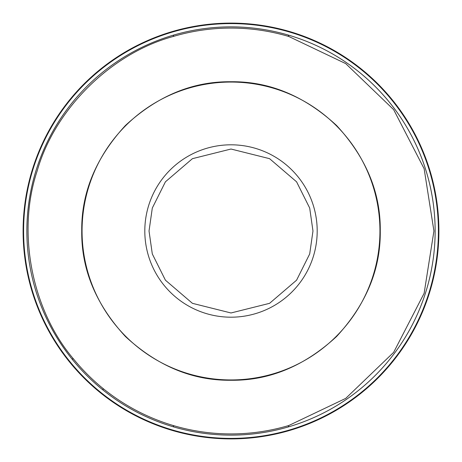 <?xml version="1.0" encoding="UTF-8"?>
<svg xmlns="http://www.w3.org/2000/svg" width="462" height="462" viewBox="0 0 462 462"><rect width="100%" height="100%" fill="white"/><g stroke="black" fill="none" stroke-linecap="round" stroke-linejoin="round"><path stroke-width="0.69" d="M81.739 231C81.277 192.752 95.848 157.571 125.456 125.456C157.565 95.848 192.746 81.277 231 81.739C269.248 81.277 304.429 95.848 336.544 125.456C366.152 157.565 380.723 192.746 380.261 231C380.723 269.248 366.152 304.429 336.544 336.544C304.435 366.152 269.254 380.723 231 380.261C192.752 380.723 157.571 366.152 125.456 336.544C95.848 304.435 81.277 269.254 81.739 231M433.928 231L424.128 168.694L393.647 109.644L345.72 63.612L288.785 36.475A202.928 202.928 0 0 0 173.215 36.475C111.042 53.367 54.724 109.061 37.133 171.038C16.661 232.126 31.705 309.892 73.481 358.939A202.928 202.928 0 0 0 103.061 388.519C124.012 405.469 147.395 417.804 173.215 425.525A202.928 202.928 0 0 0 288.785 425.525L345.72 398.388L393.647 352.356L424.128 293.306L433.928 231M438.9 231A207.9 207.9 0 0 1 67.129 358.939A207.9 207.9 0 0 1 23.1 231A207.9 207.9 0 0 0 288.652 430.746A207.9 207.9 0 0 0 288.132 31.104A207.9 207.9 0 0 0 23.1 231A207.9 207.9 0 0 1 288.132 31.104M379.943 231A148.943 148.943 0 0 0 231 82.057A148.943 148.943 0 0 0 82.057 231A148.943 148.943 0 0 0 231 379.943A148.943 148.943 0 0 0 379.943 231M312.97 231L309.696 253.95L296.581 280.186L269.577 303.326L231 312.97L192.423 303.326L165.419 280.186L152.304 253.95L149.03 231L152.304 208.05L165.419 181.814L192.423 158.674L231 149.03L269.577 158.674L296.581 181.814L309.696 208.05L312.97 231M317.192 231A86.192 86.192 0 0 1 231 317.192A86.192 86.192 0 0 1 144.808 231A86.192 86.192 0 0 1 231 144.808A86.192 86.192 0 0 1 317.192 231M103.061 388.519L103.061 390.067A204.135 204.135 0 0 0 435.135 231A204.135 204.135 0 0 0 288.288 35.066L288.785 36.475M438.398 231A207.398 207.398 0 0 0 173.955 31.601A207.398 207.398 0 0 0 231 438.398A207.398 207.398 0 0 0 438.398 231M288.288 35.066A204.135 204.135 0 0 0 103.061 390.067M173.215 36.475L173.712 35.066M73.481 358.939L71.933 358.939M288.785 425.525L288.288 426.934M173.712 426.934L173.215 425.525"/></g></svg>
